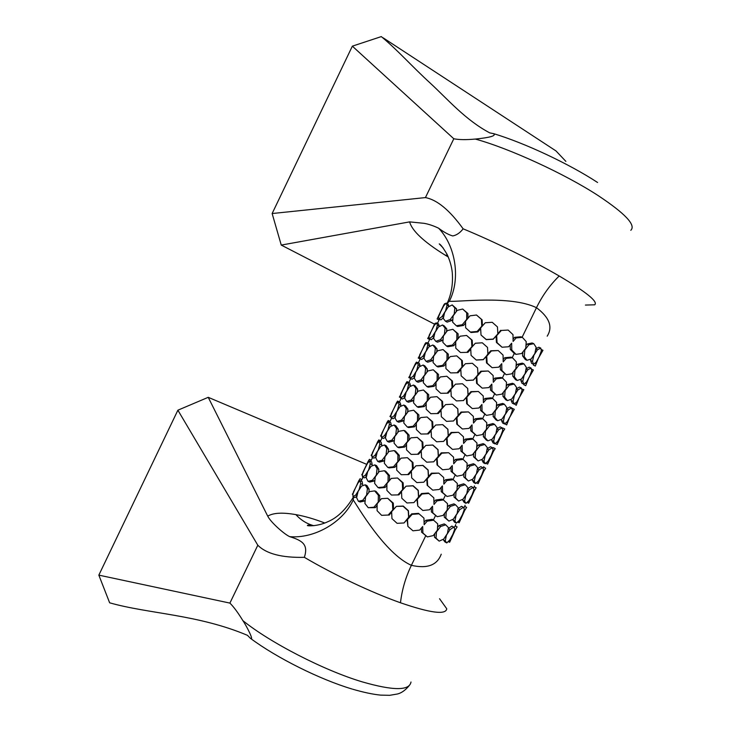 <?xml version="1.0" encoding="UTF-8"?>
<svg xmlns="http://www.w3.org/2000/svg" width="732" height="732" viewBox="0 0 732 732"><rect width="100%" height="100%" fill="white"/><g stroke="black" fill="none" stroke-linecap="round" stroke-linejoin="round"><path stroke-width="1.1" d="M353.529 496.918L353.217 499.974C343.125 522.264 314.376 538.908 289.671 536.648C284.245 534.232 270.456 522.026 267.756 516.142C273.237 512.793 282.616 512.281 295.902 514.633C304.603 516.161 314.238 518.951 324.798 523.014M177.885 410.195L98.838 575.132L229.903 603.095L257.81 545.221L177.885 410.195L208.227 397.32L366.759 464.381M208.227 397.32L267.729 516.17M229.903 603.095C233.673 606.801 238.001 612.647 242.878 620.635C246.538 625.869 254.608 641.717 250.472 638.359L247.443 635.321C197.796 614.349 148.559 613.883 109.644 602.811L98.838 575.132M353.217 499.974C357.381 505.775 384.657 553.538 411.384 565.324C427.241 568.938 437.187 565.223 441.231 554.197M445.257 540.884L443.391 539.868L444.91 541.927L446.767 542.934L445.257 540.884L446.419 535.211L450.098 529.565L453.767 527.104L454.782 528.98L452.898 534.223L449.723 540.051L446.767 542.934M434.735 533.646L434.488 537.206L439.182 541.14L436.052 538.148L436.455 531.972L440.6 526.509L445.751 524.835L448.46 527.653L447.435 533.427L443.711 539.063L439.182 541.14M445.751 524.835L444.196 523.92L439.026 525.576L437.544 527.525M453.767 527.104L451.909 526.116L448.478 528.394M454.481 529.877L455.094 530.178L457.116 526.921L455.158 525.951L454.142 527.708M360.693 483.614L362.651 484.511L362.13 481.528L360.19 480.649L360.693 483.614L359.055 489.708L355.706 495.061L352.961 496.662L352.961 493.844L355.34 488.153L358.186 482.644L360.19 480.649M368.763 492.581L369.175 489.296L366.915 485.526L365.167 484.813L367.418 488.573L366.613 495.097L362.733 500.322L358.387 501.274L356.603 497.632L358.094 491.447L361.507 486.094L365.167 484.813M379.633 500.825L379.734 495.72L376.001 491.364L374.638 490.888L378.362 495.244L378.234 502.079L373.933 507.212L368.242 507.706L364.884 503.424L365.57 496.827L369.495 491.611L374.638 490.888M393.569 509.472L393.294 503.122L387.722 498.291L392.471 502.957L392.773 509.929L388.207 515.044L381.61 515.328L377.081 510.68L377.126 503.799L381.464 498.666L387.722 498.291M418.521 513.352L423.947 518.137L418.521 513.352L411.668 513.864L408.804 517.057L408.419 510.707L403.25 506.059L396.396 506.37L403.067 506.224L408.246 510.881L408.666 517.789L404.027 522.959L397.083 523.325L391.959 518.631L391.62 511.65L396.204 506.535M425.859 520.278L427.214 521.138L433.6 520.196L432.273 519.354L425.859 520.278L424.084 522.337M431.258 507.733L431.395 511.933L437.205 516.691L432.758 512.784L432.539 506.233L429.51 509.783L422.84 510.488L417.78 506.05L417.377 499.169L422.016 493.99L428.879 493.478L433.811 497.815L434.003 504.412L437.068 500.853L443.436 499.947L447.517 503.689L447.188 510.003L443.025 515.438L437.205 516.691M433.811 497.815L428.385 493.039L421.522 493.542L413.9 502.6L416.929 499.251L417.78 506.05M398.876 494.887L391.437 495.033L398.876 494.887L401.475 491.968M385.087 487.485L383.714 487L377.996 487.558L379.359 488.034L385.087 487.485L386.908 485.307M374.18 481.034L372.414 480.302L368.031 481.336L369.779 482.059L374.18 481.034L374.921 480.036M366.631 475.91L365.268 475.288L362.477 476.98L364.417 477.868L366.485 476.578M454.92 521.001L453.044 520.004L454.517 522.163L456.384 523.151L454.92 521.001L456.109 515.282L459.769 509.655L463.402 507.276L464.372 509.252L462.459 514.55L459.293 520.351L456.384 523.151M444.498 513.516L444.242 517.121L448.908 521.111L445.815 518.036L446.245 511.824L450.381 506.379L455.505 504.769L458.168 507.669L457.116 513.498L453.41 519.116L448.908 521.111M455.505 504.769L453.922 503.872L448.789 505.473L447.344 507.386M463.402 507.276L461.535 506.297L458.159 508.502M464.033 510.231L464.646 510.533L466.623 507.358L464.664 506.398L463.777 507.935M370.255 463.85L372.213 464.756L371.636 461.874L369.706 460.977L370.255 463.85L368.635 469.898L365.268 475.288M378.444 472.543L378.856 469.303L376.55 465.625L374.802 464.884L377.099 468.562L376.312 475.05L372.414 480.302M389.415 480.604L389.506 475.535L385.737 471.243L384.382 470.749L388.143 475.041L388.033 481.839L383.714 487M403.414 489.15L403.131 482.818L397.549 477.987L402.325 482.626L402.627 489.58L398.052 494.713M418.667 496.735L418.283 490.376L413.113 485.728L406.068 486.176L412.949 485.856L418.128 490.504L418.539 497.431M443.436 499.947L442.082 499.132L435.686 500.011L433.939 502.042M441.094 487.439L441.231 491.675L447.032 496.461L442.604 492.499L442.403 485.92L439.365 489.461L432.713 490.138L427.662 485.682L427.259 478.783L431.898 473.604L438.761 473.11L443.674 477.474L443.867 484.099L446.923 480.54L453.273 479.689L457.326 483.486L456.978 489.836L452.824 495.253L447.032 496.461M438.761 473.11L431.395 473.192L423.782 482.214L426.793 478.911L427.159 485.252L432.713 490.138M408.712 474.574L401.282 474.72L408.712 474.574L411.329 471.637M394.868 467.291L393.514 466.778L387.759 467.391L389.104 467.894L394.868 467.291L396.707 465.076M383.87 461.014L382.113 460.263L377.685 461.38L379.423 462.121L383.87 461.014L384.639 459.98M376.221 456.137L374.839 455.496L372.012 457.28L373.942 458.177L376.065 456.795M464.591 501.1L462.706 500.121L464.134 502.372L466 503.351L464.591 501.1L465.799 495.335L469.45 489.726L473.046 487.439L473.97 489.516L472.03 494.859L468.873 500.642L466 503.351M454.27 493.377L454.005 497.028L458.644 501.072L455.588 497.916L456.036 491.657L460.163 486.231L465.259 484.694L467.885 487.677L466.806 493.551L463.109 499.151L458.644 501.072M465.259 484.694L463.667 483.815L458.561 485.343L457.143 487.219M473.046 487.439L471.17 486.469L467.849 488.583M473.604 490.568L474.208 490.861L476.139 487.787L474.171 486.826L473.421 488.153M379.826 444.077L381.775 444.983L381.152 442.201L379.222 441.305L379.826 444.077L378.224 450.07L374.839 455.496M388.143 452.495L388.536 449.302L386.185 445.706L384.456 444.946L386.789 448.542L386.02 454.984L382.113 460.263M399.205 460.373L399.288 455.341L395.481 451.113L394.145 450.592L397.933 454.819L397.833 461.59L393.514 466.778M413.26 468.809L412.976 462.505L407.395 457.674L412.189 462.276L412.5 469.221L407.916 474.363M428.531 476.386L428.156 470.017L422.977 465.378L415.941 465.808L422.831 465.47L428.019 470.118L428.43 477.044M453.273 479.689L451.909 478.902L445.532 479.734L443.802 481.738M450.949 467.135L451.077 471.399L456.86 476.212L452.458 472.195L452.266 465.589L449.238 469.13L442.595 469.77L437.553 465.296L437.16 458.388L441.799 453.209L448.652 452.724L453.556 457.125L453.73 463.768L456.786 460.218L463.118 459.403L467.144 463.265L466.787 469.651L462.633 475.059L456.86 476.212M448.652 452.724L441.268 452.834L433.673 461.819L436.665 458.543L437.031 464.902L442.595 469.77M418.567 454.243L411.128 454.389L418.567 454.243L421.193 451.296M404.659 447.069L403.314 446.529L397.531 447.206L398.867 447.746L404.659 447.069L406.525 444.827M393.56 440.984L391.812 440.216L387.347 441.414L389.076 442.174L393.56 440.984L394.356 439.905M385.81 436.336L384.419 435.686L381.546 437.562L383.477 438.468L385.663 437.004M474.263 481.189L472.369 480.219L473.76 482.571L475.635 483.532L474.263 481.189L475.498 475.37L479.14 469.788L482.699 467.583L483.578 469.752L481.61 475.15L478.463 480.915L475.635 483.532M464.051 473.22L463.777 476.907L468.389 481.016L465.378 477.776L465.836 471.481L469.962 466.064L475.022 464.591L477.612 467.666L476.514 473.595L472.817 479.167L468.389 481.016M475.022 464.591L473.421 463.749L468.343 465.204L466.943 467.043M482.699 467.583L480.814 466.623L477.538 468.654M483.175 470.886L483.779 471.179L485.664 468.196L483.696 467.236L483.065 468.352M389.397 424.276L391.346 425.201L390.678 422.51L388.747 421.605L389.397 424.276L387.823 430.233L384.419 435.686M397.842 432.429L398.226 429.281L395.829 425.768L394.109 424.99L396.488 428.495L395.738 434.909L391.812 440.216M409.005 440.124L409.069 435.128L405.235 430.974L403.908 430.416L407.733 434.579L407.651 441.332L403.314 446.529M423.114 448.451L422.822 442.174L417.24 437.352L422.053 441.908L422.373 448.844L417.78 454.005M438.404 456.027L438.029 449.649L432.85 445.01L425.814 445.422L432.722 445.065L437.91 449.713L438.322 456.649M463.118 459.403L461.746 458.644L455.386 459.44L453.675 461.416M460.803 446.804L460.922 451.113L466.705 455.945L462.322 451.873L462.139 445.239L459.12 448.771L452.486 449.393L447.444 444.891L447.06 437.974L451.699 432.786L458.552 432.319L463.438 436.748L463.603 443.418L466.659 439.877L472.973 439.108L476.971 443.034L476.596 449.457L472.442 454.847L466.705 455.945M458.552 432.319L451.15 432.447L443.574 441.405L446.547 438.166L446.913 444.534L452.486 449.393M428.421 433.902L420.982 434.049L428.421 433.902L431.066 430.928M414.449 426.838L413.123 426.271L407.303 427.012L408.63 427.57L414.449 426.838L416.343 424.56M403.268 420.937L401.529 420.15L397.019 421.422L398.739 422.208L403.268 420.937L404.091 419.82M395.417 416.526L394.008 415.868L391.089 417.835L393.02 418.741L395.262 417.194M483.953 461.261L482.049 460.3L483.385 462.752L485.27 463.704L483.953 461.261L485.206 455.396L488.839 449.832L492.362 447.7L493.185 449.979L491.19 455.432L488.061 461.169L485.27 463.704M473.842 453.044L473.549 456.777L478.142 460.94L475.159 457.628L475.644 451.278L479.762 445.889L484.794 444.48L487.338 447.636L486.213 453.611L482.534 459.165L478.142 460.94M484.794 444.48L483.175 443.656L478.133 445.047L476.761 446.859M492.362 447.7L490.467 446.767L487.238 448.707M492.755 451.196L493.35 451.479L495.198 448.588L493.222 447.627L492.718 448.533M398.977 404.467L400.926 405.391L400.203 402.81L398.281 401.895L398.977 404.467L397.43 410.377L394.008 415.868M407.55 412.354L407.916 409.243L405.482 405.821L403.771 405.025L406.187 408.438L405.464 414.815L401.529 420.15M418.805 419.857L418.86 414.907L413.681 410.222L417.542 414.321L417.469 421.046L413.123 426.271M432.978 428.074L432.685 421.824L427.095 417.002L431.926 421.531L432.255 428.449L427.653 433.618M448.295 435.65L447.911 429.263L442.732 424.633L435.705 425.027L442.613 424.652L447.81 429.291L448.222 436.226M472.973 439.108L471.582 438.377L465.241 439.127L463.557 441.076M470.667 426.463L470.777 430.8L476.55 435.659L472.195 431.532L472.03 424.871L469.002 428.403L462.386 428.989L457.354 424.469L456.969 417.542L461.608 412.354L468.462 411.906L473.339 416.362L473.494 423.059L476.541 419.518L482.836 418.796L486.807 422.776L486.414 429.245L482.269 434.616L476.55 435.659M468.462 411.906L461.041 412.052L453.483 420.982L456.439 417.78L456.795 424.148L462.386 428.989M438.294 413.534L430.846 413.681L438.294 413.534L440.948 410.551M424.258 406.589L422.94 405.995L417.094 406.791L418.402 407.385L424.258 406.589L426.18 404.274M412.976 400.871L411.247 400.065L406.69 401.42L408.41 402.225L412.976 400.871L413.827 399.718M405.025 396.698L403.607 396.021L400.633 398.089L402.563 399.004L404.878 397.366M493.643 441.314L491.73 440.371L493.029 442.915L494.923 443.857L493.643 441.314L494.923 435.394L498.547 429.858L502.024 427.817L502.802 430.187L500.779 435.696L497.659 441.405L494.923 443.857M483.642 432.85L483.34 436.629L486.286 440.033L487.905 440.847L484.959 437.452L485.462 431.066L489.571 425.685L494.567 424.35L497.074 427.598L495.93 433.618L492.261 439.154L487.905 440.847M494.567 424.35L492.947 423.553L487.933 424.88L486.588 426.646M502.024 427.817L500.13 426.884L496.946 428.751M502.344 431.487L502.93 431.77L504.732 428.961L502.756 428L502.381 428.696M408.566 384.639L410.515 385.572L409.746 383.092L407.825 382.159L408.566 384.639L407.047 390.504L403.607 396.021M417.267 392.251L417.624 389.186L415.145 385.846L413.434 385.032L415.904 388.363L415.19 394.694L411.247 400.065M428.623 399.571L428.668 394.658L423.462 390.019L427.36 394.045L427.296 400.743L422.94 405.995M442.851 407.687L442.549 401.456L436.958 396.634L441.817 401.127L442.146 408.044L437.544 413.223M458.186 415.254L457.811 408.859L452.522 404.21L457.729 408.849L458.131 415.794M482.836 418.796L481.427 418.091L475.105 418.796L473.439 420.726M480.54 406.104L480.649 410.478L486.405 415.364L482.077 411.174L481.921 404.485L478.893 408.017L472.286 408.575L467.263 404.037L466.879 397.092L471.527 391.904L478.371 391.464L483.239 395.957L483.385 402.682L486.432 399.141L492.709 398.464L496.653 402.508L496.232 409.014L492.105 414.376L486.405 415.364M463.475 400.56L456.429 400.916L463.475 400.56L466.339 397.366L466.696 403.744L472.286 408.575M448.167 393.157L440.719 393.304L448.167 393.157L450.839 390.147M434.067 386.322L432.768 385.7L426.884 386.56L428.183 387.173L434.067 386.322L436.016 383.98M422.693 380.796L420.973 379.963L416.38 381.399L418.082 382.223L422.693 380.796L423.572 379.597M414.641 376.861L413.214 376.166L410.195 378.325L412.116 379.249L414.495 377.52M504.796 423.819L506.681 424.917L509.472 417.734L514.276 409.316L512.299 408.365L512.043 408.84M503.342 421.358L501.429 420.424L502.674 423.069L504.577 423.993L503.342 421.358L504.65 415.383L508.264 409.865L511.695 407.907L512.437 410.377L510.387 415.95L507.276 421.632L504.577 423.993M493.45 412.638L493.13 416.471L496.049 419.948L497.668 420.735L494.768 417.267L495.289 410.844L499.389 405.473L504.357 404.21L506.828 407.541L505.656 413.607L501.996 419.125L497.668 420.735M504.357 404.21L502.719 403.433L497.742 404.686L496.415 406.425M511.695 407.907L509.792 406.992L506.663 408.776M418.164 364.801L420.104 365.744L419.29 363.356L417.368 362.422L418.164 364.801L416.664 370.621L413.214 376.166M426.994 372.14L427.332 369.111L424.816 365.863L423.114 365.03L425.621 368.278L424.935 374.574L420.973 379.963M438.441 379.277L438.477 374.4L433.252 369.788L437.187 373.759L437.132 380.43L432.768 385.7M452.733 387.274L452.431 381.079L446.831 376.257L451.708 380.713L452.037 387.612L447.435 392.81M478.371 391.464L470.941 391.638L468.077 394.841L467.711 388.445L462.441 383.76L467.647 388.39L468.05 395.344L463.402 400.532M492.709 398.464L491.282 397.796L484.987 398.455L483.34 400.349M490.422 385.718L490.522 390.129L496.269 395.042L491.968 390.806L491.822 384.09L488.802 387.612L482.205 388.143L477.191 383.577L476.807 376.623L481.455 371.435L488.299 371.014L493.148 375.534L493.286 382.278L496.333 378.755L502.591 378.115L506.507 382.223L506.068 388.765L501.942 394.118L496.269 395.042M466.412 380.521L461.16 375.845L466.412 380.521L473.375 380.137L476.248 376.934L476.596 383.33L482.205 388.143M458.049 372.762L450.601 372.908L458.049 372.762L460.73 369.733M443.894 366.046L442.604 365.387L436.684 366.311L437.974 366.961L443.894 366.046L445.861 363.658M432.42 360.693L430.7 359.842L426.07 361.37L427.772 362.203L432.42 360.693L433.326 359.458M424.267 357.006L422.822 356.301L419.756 358.543L421.678 359.476L424.121 357.655M514.459 403.945L516.216 405.308L519.079 397.961L523.828 389.662L521.715 388.976M513.05 401.374L511.128 400.459L512.327 403.204L514.239 404.11L513.05 401.374L514.386 395.353L517.982 389.854L521.385 387.987L522.062 390.559L519.995 396.177L516.893 401.841L514.239 404.11M503.259 392.407L502.93 396.287L505.812 399.846L507.45 400.614L504.586 397.064L505.117 390.595L509.216 385.242L514.148 384.044L516.582 387.457L515.383 393.587L511.732 399.077L507.45 400.614M514.148 384.044L512.501 383.293L507.551 384.483L506.26 386.176M521.385 387.987L519.464 387.082L516.389 388.784M427.772 344.946L429.702 345.888L428.842 343.601L426.93 342.658L427.772 344.946L426.289 350.71L422.822 356.301M436.72 352.01L437.059 349.027L434.488 345.861L432.795 345.01L435.357 348.167L434.68 354.425L430.7 359.842M448.268 358.964L448.295 354.123L443.043 349.548L447.014 353.455L446.978 360.098L442.604 365.387M462.624 366.851L462.313 360.675L456.704 355.862L461.608 360.272L461.947 367.171L457.335 372.378M488.299 371.014L480.851 371.206L477.987 374.409L477.575 367.922L477.978 374.885L473.32 380.073L466.348 380.457M502.591 378.115L501.155 377.474L494.869 378.096L493.24 379.963M500.313 365.332L500.404 369.77L506.141 374.711L501.868 370.41L501.731 363.676L498.712 367.19L492.124 367.693L487.119 363.109L486.743 356.145L491.392 350.948L498.227 350.546L503.067 355.093L503.195 361.864L506.242 358.341L512.473 357.747L516.362 361.919L515.914 368.507L511.787 373.832L506.141 374.711M476.322 360.08L471.079 355.377L476.322 360.08L483.294 359.696L486.158 356.493L486.506 362.898L492.124 367.693M467.94 352.348L460.492 352.495L467.94 352.348L470.639 349.301M453.721 345.742L452.44 345.065L446.502 346.044L447.774 346.721L453.721 345.742L455.716 343.326M442.146 340.581L440.444 339.712L435.769 341.322L437.462 342.173L442.146 340.581L443.089 339.3M433.902 337.132L432.438 336.409L429.336 338.751L431.249 339.694L433.765 337.772M524.103 384.071L523.783 384.73L525.759 385.682L528.696 378.179L533.39 369.989L531.414 369.047M521.147 379.139L520.836 380.484L521.989 383.321L523.902 384.218L522.767 381.381L524.121 375.315L527.717 369.834L531.075 368.04L531.707 370.721L529.611 376.394L526.518 382.031L523.902 384.218M513.086 372.167L512.739 376.092L515.584 379.725L517.231 380.475L514.404 376.843L514.962 370.337L519.052 365.003L523.956 363.868L526.345 367.373L525.128 373.54L521.486 379.011L517.231 380.475M523.956 363.868L522.291 363.136L517.368 364.262L516.106 365.918M531.075 368.04L529.154 367.162L526.116 368.772M437.388 325.063L439.319 326.024L438.404 323.837L436.492 322.885L437.388 325.063L435.924 330.791L432.438 336.409M446.465 331.87L446.785 328.924L444.168 325.85L442.494 324.981L445.093 328.046L444.443 334.259L440.444 339.712M458.104 338.632L458.122 333.829L452.852 329.299L456.85 333.124L456.832 339.749L452.44 345.065M472.515 346.41L472.204 340.261L466.595 335.448L471.518 339.822L471.866 346.712L467.236 351.927M498.227 350.546L490.769 350.765L487.905 353.968L487.512 347.425L487.905 354.398L483.257 359.586L476.276 359.979M512.473 357.747L511.018 357.143L504.76 357.71L503.159 359.558M510.204 344.918L510.296 349.402L514.578 353.757L516.023 354.361L511.769 350.006L511.65 343.235L508.63 346.758L502.051 347.233L497.055 342.622L496.68 335.649L501.329 330.452L508.164 330.059L512.995 334.643L513.105 341.432L516.152 337.919L522.374 337.37L526.226 341.606L525.759 348.231L521.642 353.538L516.023 354.361M481.006 334.89L480.622 327.982L485.261 322.757L492.233 322.29L497.449 326.92L497.852 333.893L493.194 339.09L486.213 339.483L481.052 335.046L486.24 339.63L493.212 339.236L496.086 336.034L496.424 342.439L502.051 347.233M470.383 332.063L465.644 327.808L465.57 321.147L469.999 315.821L476.495 315.016L481.427 319.353L481.784 326.234L477.154 331.468L470.383 332.063L471.069 332.511L477.84 331.916L480.549 328.851M456.32 325.767L452.623 322.135L453.135 315.858L457.189 310.386L462.661 309.023L466.705 312.784L466.696 319.381L462.295 324.715L456.32 325.767L457.573 326.463L463.557 325.429L465.579 322.977M445.477 321.247L443.29 318.429L444.58 312.646L448.14 307.001L452.193 304.924L454.837 307.907L454.206 314.083L450.198 319.564L445.477 321.247L447.161 322.126L451.891 320.451L452.852 319.134M438.916 318.942L438.477 317.02L440.646 311.759L443.647 305.939L446.062 303.094L447.005 305.18L445.568 310.853L442.064 316.508L438.916 318.942L440.829 319.893L443.409 317.88M439.182 319.793L439.365 319.161M533.747 364.188L533.326 365.094L535.302 366.037L538.322 358.378L542.961 350.308L541.131 349.438M530.883 359.064L530.554 360.483L531.661 363.42L533.582 364.298L532.493 361.379L533.875 355.249L537.453 349.795L540.774 348.093L541.36 350.866L539.228 356.594L536.153 362.212L533.582 364.298M522.913 351.909L522.557 355.88L525.366 359.595L527.022 360.318L524.231 356.603L524.807 350.052L528.888 344.735L533.765 343.674L536.117 347.261L534.872 353.483L531.24 358.927L527.022 360.318M533.765 343.674L532.091 342.969L527.205 344.022L525.96 345.65M540.774 348.093L538.843 347.215L535.861 348.752M547.197 336.162C553.017 326.939 549.439 317.45 536.474 307.687C510.048 294.886 455.826 302.408 449.357 301.209L446.95 303.542M421.422 528.01L421.577 532.173L427.387 536.913L422.913 533.052L422.684 526.528L419.656 530.087L412.976 530.81L407.907 526.409L407.504 519.528L412.134 514.358L419.006 513.837M425.438 197.585L453.803 138.76L352.348 46.162L272.139 213.534L425.438 197.585C437.15 199.827 449.723 210.24 463.136 228.823C460.099 232.803 456.64 235.182 452.76 235.951C448.588 234.762 443.867 232.172 438.587 228.192C433.49 225.758 428.668 224.138 424.13 223.333L409.636 221.878L281.253 245.083L434.506 324.139M448.277 256.978L445.23 255.175C423.837 241.88 411.979 230.781 409.636 221.878M381.317 36.6C398.483 50.865 411.549 66.054 430.517 83.375C447.838 99.406 465.698 120.231 489.891 132.95M565.882 161.397L556.009 150.948L383.193 37.863M281.253 245.092L272.139 213.534M352.348 46.162L381.271 36.609M242.878 620.635C269.998 642.577 323.754 670.347 362.084 681.821C393.194 690.798 409.499 690.862 410.991 681.995M289.671 536.648C303.039 540.71 308.355 544.91 304.366 557.336C333.389 574.474 371.7 592.609 400.477 602.775C430.389 613.041 445.815 615.045 446.767 608.804L439.548 598.721M304.366 557.336C281.847 557.857 266.329 553.813 257.81 545.221M630.81 230.296C636.154 225.172 625.293 213.616 598.209 195.627C564.537 173.658 508.95 148.23 475.297 139.062C466.128 139.913 458.964 139.803 453.803 138.76M585.408 305.061L594.695 304.814C598.318 301.794 586.478 292.178 559.184 275.991C532.914 260.629 494.338 241.706 463.136 228.823M438.587 228.183C455.89 246.126 460.693 279.212 449.357 301.209M432.685 421.824L431.926 421.531M420.982 434.049L416.362 429.565L416.352 422.785L420.726 417.569L427.095 417.002M485.865 463.228L487.64 464.088L493.35 451.479M487.146 462.093L488.134 462.569M478.133 445.047L479.762 445.889M473.549 456.777L475.159 457.628M487.1 448.963L488.839 449.832M443.574 441.405L436.611 441.789L431.459 437.132L431.093 430.187L435.705 425.027M448.268 436.217L446.547 438.166M451.15 432.447L451.699 432.786M446.913 444.534L447.444 444.891M465.241 439.127L466.659 439.877M460.922 451.113L462.322 451.873M418.86 414.907L417.542 414.321M407.303 427.012L403.799 423.014L404.412 416.563L408.392 411.228L413.681 410.222M390.952 417.002L389.955 416.517L391.483 413.937M394.081 408.145L391.199 413.8M397.119 403.048L396.497 402.746L394.063 408.136M399.443 401.96L397.604 401.063L396.497 402.746M407.916 409.243L406.187 408.438M397.019 421.422L395.051 418.146L396.46 412.134L399.937 406.663L403.771 405.025M391.089 417.835L390.888 415.41L393.175 409.911L396.094 404.265L398.281 401.895M462.313 360.675L461.608 360.272M450.601 372.908L445.907 368.562L445.852 361.855L450.272 356.566L456.704 355.862M521.55 392.013L522.117 392.288M515.721 402.929L516.856 403.478M507.551 384.483L509.216 385.242M502.93 396.287L504.586 397.064M516.289 389.058L517.982 389.854M477.987 374.409L476.248 376.934M461.16 375.845L460.785 368.919L465.415 363.713L472.36 363.282L477.575 367.922M480.851 371.206L481.455 371.435M476.596 383.33L477.191 383.577M494.869 378.096L496.333 378.755M490.522 390.129L491.968 390.806M448.295 354.123L447.014 353.455M436.684 366.311L433.07 362.532L433.618 356.191L437.645 350.774L443.043 349.548M420.177 358.982L418.228 358.049L419.912 355.176M422.547 349.283L419.619 355.038M425.42 344.278L424.899 344.031L422.529 349.274M426.582 342.997L425.859 342.649L424.899 344.031M437.059 349.027L435.357 348.167M426.07 361.37L423.974 358.369L425.31 352.495L428.833 346.913L432.795 345.01M419.756 358.543L419.418 356.429L421.568 351.223L424.606 345.321L426.93 342.658M447.005 305.18L448.936 306.141L447.975 304.055L446.062 303.094M443.537 317.24L442.064 316.508M456.21 311.704L456.521 308.803L452.193 304.924M456.521 308.803L454.837 307.907M451.891 320.451L450.198 319.564M445.303 303.899L444.727 303.624L443.867 304.805L437.123 318.987L439.072 319.921M444.333 305.024L443.867 304.805M467.949 318.283L467.958 313.516L462.661 309.023M467.958 313.516L466.705 312.784M463.557 325.429L462.295 324.715M516.152 337.919L514.66 337.315L520.9 336.784L522.374 337.37M510.296 349.402L511.769 350.006M514.66 337.315L513.077 339.136M501.329 330.452L508.164 330.059M496.424 342.439L497.055 342.622M500.697 330.297L496.086 336.034M482.425 325.95L482.104 319.829L476.495 315.016M482.104 319.829L481.427 319.353M477.84 331.916L477.154 331.468M540.774 352.485L541.341 352.751M534.799 363.401L536.044 363.996M527.205 344.022L528.888 344.735M522.557 355.88L524.231 356.603M535.778 349.036L537.453 349.795M530.554 360.483L532.493 361.379M483.788 467.281L483.797 466.613M422.822 442.174L422.053 441.908M411.128 454.389L406.535 449.869L406.535 443.07L410.899 437.864L417.24 437.352M409.069 435.128L407.733 434.579M397.531 447.206L394.063 443.144L394.685 436.647L398.656 431.349L403.908 430.416M381.39 436.4L380.539 435.979L382.022 433.49M384.611 427.735L381.747 433.353M387.704 422.611L387.045 422.291L384.584 427.726M390.037 421.403L388.207 420.507L387.045 422.291M398.226 429.281L396.488 428.495M387.347 441.414L385.425 438.047L386.853 431.99L390.312 426.546L394.109 424.99M381.546 437.562L381.399 435.046L383.705 429.492L386.606 423.883L388.747 421.605M476.468 482.836L478.133 483.66L483.779 471.179M477.621 481.775L478.572 482.242M468.343 465.204L469.962 466.064M463.777 476.907L465.378 477.776M477.392 468.901L479.14 469.788M433.673 461.819L426.719 462.194L421.568 457.537L421.211 450.583L425.814 445.422M438.367 456.612L436.665 458.543M441.268 452.834L441.799 453.209M437.031 464.902L437.553 465.296M455.386 459.44L456.786 460.218M451.077 471.399L452.458 472.195M352.897 494.539L352.348 494.274L353.684 492.06M455.551 526.152L455.643 524.551M388.207 515.044L381.61 515.328M389.04 515.182L391.62 512.281M393.294 503.122L392.471 502.957M448.268 541.57L449.649 542.256L455.094 530.178M449.1 540.728L449.942 541.149M439.026 525.576L440.6 526.509M434.488 537.206L436.052 538.148M448.304 528.605L450.098 529.565M408.804 517.057L404.027 522.959M433.6 520.196L437.718 523.874L437.407 530.142L433.234 535.595L427.387 536.913M423.947 518.137L424.148 524.707L427.214 521.138M421.577 532.173L422.913 533.052M411.668 513.864L412.134 514.358M407.065 519.574L407.907 526.409M373.933 507.212L375.315 507.669L368.242 507.706M375.315 507.669L377.108 505.528M379.734 495.72L378.362 495.244M356.237 486.414L353.419 491.922M359.54 481.217L358.744 480.823L356.21 486.405M361.864 479.643L360.043 478.746L358.744 480.823M362.733 500.322L364.509 501.036L360.144 501.978L358.387 501.274M364.509 501.036L365.213 500.066M369.175 489.296L367.418 488.573M356.905 496.333L354.901 497.54L352.961 496.662M357.06 495.674L355.706 495.061M472.204 340.261L471.518 339.822M460.492 352.495L455.771 348.194L455.707 341.505L460.135 336.198L466.595 335.448M531.158 372.259L531.725 372.533M525.256 383.175L526.445 383.742M517.368 364.262L519.052 365.003M512.739 376.092L514.404 376.843M526.024 369.056L527.717 369.834M520.836 380.484L522.767 381.381M487.905 353.968L486.158 356.493M471.079 355.377L470.703 348.459L475.333 343.244L482.297 342.796L487.512 347.425M490.769 350.765L491.392 350.948M486.506 362.898L487.119 363.109M504.76 357.71L506.242 358.341M500.404 369.77L501.868 370.41M458.122 333.829L456.85 333.124M446.502 346.044L442.842 342.338L443.372 336.034L447.417 330.59L452.852 329.299M429.62 339.456L427.671 338.523L429.41 335.567M432.054 329.638L429.108 335.421M434.872 324.66L434.378 324.422L432.026 329.629M435.933 323.452L435.293 323.141L434.378 324.422M446.785 328.924L445.093 328.046M435.769 341.322L433.628 338.404L434.945 332.575L438.486 326.966L442.494 324.981M429.336 338.751L428.943 336.729L431.139 331.422L434.122 325.639L436.492 322.885M464.966 506.544L465.021 505.254M403.131 482.818L402.325 482.626M391.437 495.033L386.889 490.422L386.917 483.578L391.263 478.417L397.549 477.987M457.665 522.017L459.138 522.74L464.646 510.533M458.598 521.092L459.476 521.532M448.789 505.473L450.381 506.379M444.242 517.121L445.815 518.036M457.994 508.722L459.769 509.655M413.9 502.6L406.955 502.966L401.822 498.282L401.475 491.309L406.068 486.176M418.613 497.357L416.929 499.251M428.385 493.039L428.879 493.478M421.522 493.542L422.016 493.99M435.686 500.011L437.068 500.853M431.395 511.933L432.758 512.784M389.506 475.535L388.143 475.041M377.996 487.558L374.601 483.349L375.269 476.788L379.203 471.536L384.382 470.749M362.367 475.169L361.736 474.858L363.127 472.552M368.919 461.691L368.169 461.325L362.852 472.414M371.252 460.245L369.422 459.348L368.169 461.325M378.856 469.303L377.099 468.562M368.031 481.336L366.201 477.786L367.674 471.646L371.106 466.266L374.802 464.884M362.477 476.98L362.432 474.263L364.792 468.617L367.656 463.072L369.706 460.977M442.549 401.456L441.817 401.127M430.846 413.681L426.198 409.252L426.18 402.49L430.572 397.247L436.958 396.634M428.668 394.658L427.36 394.045M417.094 406.791L413.553 402.875L414.138 396.451L418.137 391.098L423.462 390.019M400.532 397.613L399.37 397.046L400.953 394.365M406.544 383.467L405.958 383.184L400.669 394.228M408.849 382.497L407.019 381.61L405.958 383.184M417.624 389.186L415.904 388.363M406.69 401.42L404.686 398.235L406.068 392.27L409.563 386.761L413.434 385.032M400.633 398.089L400.395 395.765L402.655 390.312L405.592 384.629L407.825 382.159M495.262 443.592L497.165 444.516L502.93 431.77M496.662 442.384L497.696 442.887M487.933 424.88L489.571 425.685M483.34 436.629L484.959 437.452M496.827 429.007L498.547 429.858M453.483 420.982L446.52 421.358L441.35 416.718L440.984 409.783L445.596 404.604L452.522 404.21M458.168 415.794L456.439 417.78M461.041 412.052L461.608 412.354M456.795 424.148L457.354 424.469M475.105 418.796L476.541 419.518M470.777 430.8L472.195 431.532M474.382 486.926L474.4 485.938M412.976 462.505L412.189 462.276M401.282 474.72L396.707 470.154L396.717 463.329L401.081 458.15L407.395 457.674M467.071 502.436L468.636 503.204L474.208 490.861M468.105 501.447L469.02 501.896M458.561 485.343L460.163 486.231M454.005 497.028L455.588 497.916M467.693 488.82L469.45 489.726M423.782 482.214L416.837 482.589L411.695 477.914L411.338 470.96L415.941 465.808M428.485 476.999L426.793 478.911M431.395 473.192L431.898 473.604M427.159 485.252L427.662 485.682M445.532 479.734L446.923 480.54M441.231 491.675L442.604 492.499M399.288 455.341L397.933 454.819M387.759 467.391L384.327 463.255L384.968 456.722L388.93 451.452L394.145 450.592M371.865 455.789L371.133 455.423L372.57 453.026M375.141 447.316L372.295 452.888M378.307 442.155L377.602 441.817L375.123 447.298M380.64 440.829L378.81 439.932L377.602 441.817M388.536 449.302L386.789 448.542M377.685 461.38L375.809 457.921L377.264 451.827L380.704 446.41L384.456 444.946M372.012 457.28L371.911 454.663L374.244 449.064L377.126 443.482L379.222 441.305M452.431 381.079L451.708 380.713M440.719 393.304L436.052 388.912L436.016 382.177L440.417 376.916L446.831 376.257M511.942 411.759L512.519 412.034M506.196 422.666L507.276 423.188M497.742 404.686L499.389 405.473M493.13 416.471L494.768 417.267M506.553 409.042L508.264 409.865M468.077 394.841L466.339 397.366M456.429 400.916L451.251 396.287L450.885 389.36L455.505 384.163L462.441 383.76M470.941 391.638L471.527 391.904M466.696 403.744L467.263 404.037M484.987 398.455L486.432 399.141M480.649 410.478L482.077 411.174M438.477 374.4L437.187 373.759M426.884 386.56L423.306 382.708L423.874 376.33L427.891 370.941L433.252 369.788M410.167 378.215L408.795 377.547L410.432 374.775M415.977 363.877L415.419 363.612L410.14 374.638M417.258 362.532L416.435 362.139L415.419 363.612M427.332 369.111L425.621 368.278M416.38 381.399L414.321 378.307L415.685 372.387L419.189 366.842L423.114 365.03M410.195 378.325L409.902 376.102L412.143 370.694L415.09 364.984L417.368 362.422M475.297 139.071C490.312 137.552 496.397 135.749 493.551 133.663L490.01 132.922M313.799 525.704L313.635 525.658C306.836 523.819 300.916 520.141 295.902 514.633M425.74 535.76L411.384 565.324C405.601 577.356 401.96 589.836 400.477 602.775M435.54 515.566L433.371 520.049M445.358 495.354L443.199 499.81M455.176 475.132L453.035 479.542M465.003 454.892L462.871 459.266M474.839 434.634L472.726 438.98M484.685 414.358L482.589 418.667M494.53 394.063L492.453 398.345M504.394 373.75L502.335 377.996M514.267 353.428L512.217 357.637M559.184 275.991C549.97 285.013 542.403 295.582 536.474 307.687L522.108 337.269M447.444 255.139L445.23 255.175M313.854 525.695L313.635 525.658C309.911 525.045 307.852 524.954 307.467 525.402C305.93 525.86 316.983 526.958 328.137 521.587C337.534 517.597 345.998 509.371 353.51 496.909M361.169 481.089L363.035 477.227M370.676 461.425L372.561 457.537M380.192 441.753L382.095 437.818M389.717 422.062L391.638 418.091M399.251 402.353L401.182 398.345M408.785 382.626L410.743 378.59M418.338 362.889L420.305 358.808M427.891 343.134L429.876 339.017M437.452 323.361L439.456 319.216M447.023 303.579L447.261 303.085C451.479 293.889 453.145 283.659 452.257 272.405C451.598 266.384 449.869 260.354 447.051 254.333C443.372 248.084 440.774 244.607 439.264 243.893L443.135 247.91M393.779 408.694L394.191 407.834M393.331 409.618L393.111 410.076M422.236 349.841L422.657 348.981M421.788 350.765L421.568 351.223M440.801 311.457L440.582 311.914M441.25 310.524L441.671 309.673M384.309 428.275L384.721 427.424M383.861 429.199L383.641 429.657M355.935 486.945L356.347 486.094M355.487 487.86L355.267 488.317M431.743 330.187L432.155 329.336M431.294 331.12L431.075 331.578M365.387 467.4L365.799 466.549M364.939 468.324L364.719 468.782M403.259 389.085L403.671 388.235M402.81 390.019L402.591 390.476M374.839 447.847L375.251 446.996M374.391 448.771L374.171 449.228M412.747 369.477L413.159 368.617M412.299 370.401L412.079 370.859M409.133 685.701C405.4 690.203 401.539 692.966 397.567 693.973L389.717 695.318L380.649 695.126C372.853 694.339 363.548 692.371 352.751 689.233M352.046 689.022C319.911 679.442 277.016 658.059 250.747 638.551M493.569 133.627C524.771 143.015 569.212 163.867 597.568 182.488"/></g></svg>
